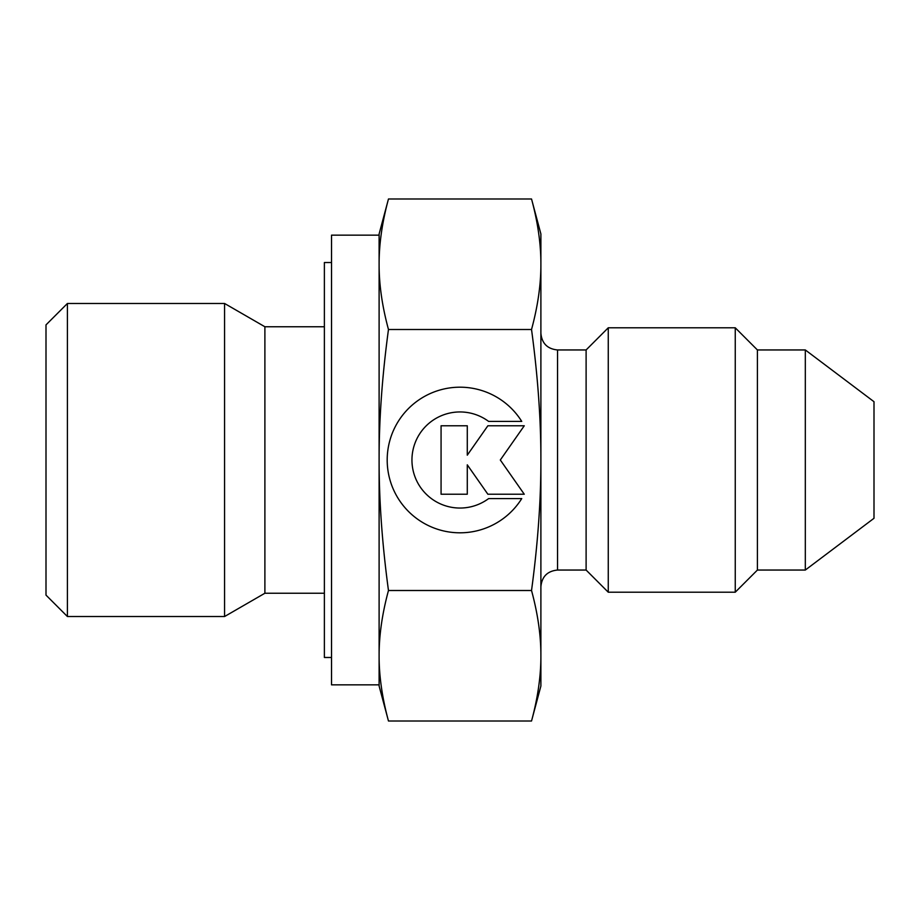 <?xml version="1.0" encoding="UTF-8"?>
<svg xmlns="http://www.w3.org/2000/svg" width="920" height="920" viewBox="0 0 920 920"><rect width="100%" height="100%" fill="white"/><g stroke="black" fill="none" stroke-linecap="round" stroke-linejoin="round"><path stroke-width="1.38" d="M324.38 326.761L264.891 326.761L224.572 303.473L67.413 303.473L46 324.886L46 595.113L67.413 616.526L224.572 616.526L264.891 593.239L324.38 593.239M379.109 235.152L331.522 235.152L331.522 684.848L379.109 684.848L379.109 655.753C379.051 635.49 382.179 613.744 388.47 590.502C382.179 544.03 379.051 500.526 379.109 460C379.051 419.474 382.179 375.969 388.47 329.498C382.179 306.256 379.051 284.51 379.109 264.247C379.051 243.984 382.179 222.237 388.47 198.996L379.109 233.967L379.109 264.247L379.109 235.152M557.554 349.956L557.554 570.043L586.109 570.043L608.258 592.204L735.252 592.204L757.413 570.043L805.322 570.043L874 518.293L874 401.706L805.322 349.956L757.413 349.956L735.252 327.796L608.258 327.796L586.109 349.956L557.554 349.956C547.434 348.967 541.88 343.413 540.891 333.304M331.522 262.522L324.38 262.522L324.38 657.478L331.522 657.478M531.53 329.498C537.82 375.969 540.948 419.474 540.891 460L540.891 233.967L531.53 198.996C537.82 222.237 540.948 243.984 540.891 264.247C540.948 284.51 537.82 306.256 531.53 329.498L388.47 329.498M531.53 721.004L540.891 686.032L540.891 655.753C540.948 676.016 537.82 697.762 531.53 721.004L388.47 721.004C382.179 697.762 379.051 676.016 379.109 655.753L379.109 264.247M379.109 655.753L379.109 686.032L388.47 721.004M521.743 498.582A72.806 72.806 0 0 1 398.256 498.582A72.806 72.806 0 0 1 421.417 398.256A72.806 72.806 0 0 1 521.743 421.417L488.635 421.417A48.047 48.047 0 0 0 421.417 488.635A48.047 48.047 0 0 0 488.635 498.582L521.743 498.582M467.279 494.224L441.071 494.224L441.071 425.776L467.279 425.776L467.279 455.17L487.864 425.776L524.262 425.776L500.307 460L524.262 494.224L487.864 494.224L467.279 464.83L467.279 494.224M531.53 590.502C537.82 613.744 540.948 635.49 540.891 655.753L540.891 460C540.948 500.526 537.82 544.03 531.53 590.502L388.47 590.502M531.53 198.996L388.47 198.996M805.322 570.043L805.322 349.956M757.413 570.043L757.413 349.956M735.252 592.204L735.252 327.796M608.258 592.204L608.258 327.796M586.109 570.043L586.109 349.956M264.891 593.239L264.891 326.761M224.572 616.526L224.572 303.473M67.413 616.526L67.413 303.473M557.554 570.043C547.434 571.032 541.88 576.587 540.891 586.695"/></g></svg>
